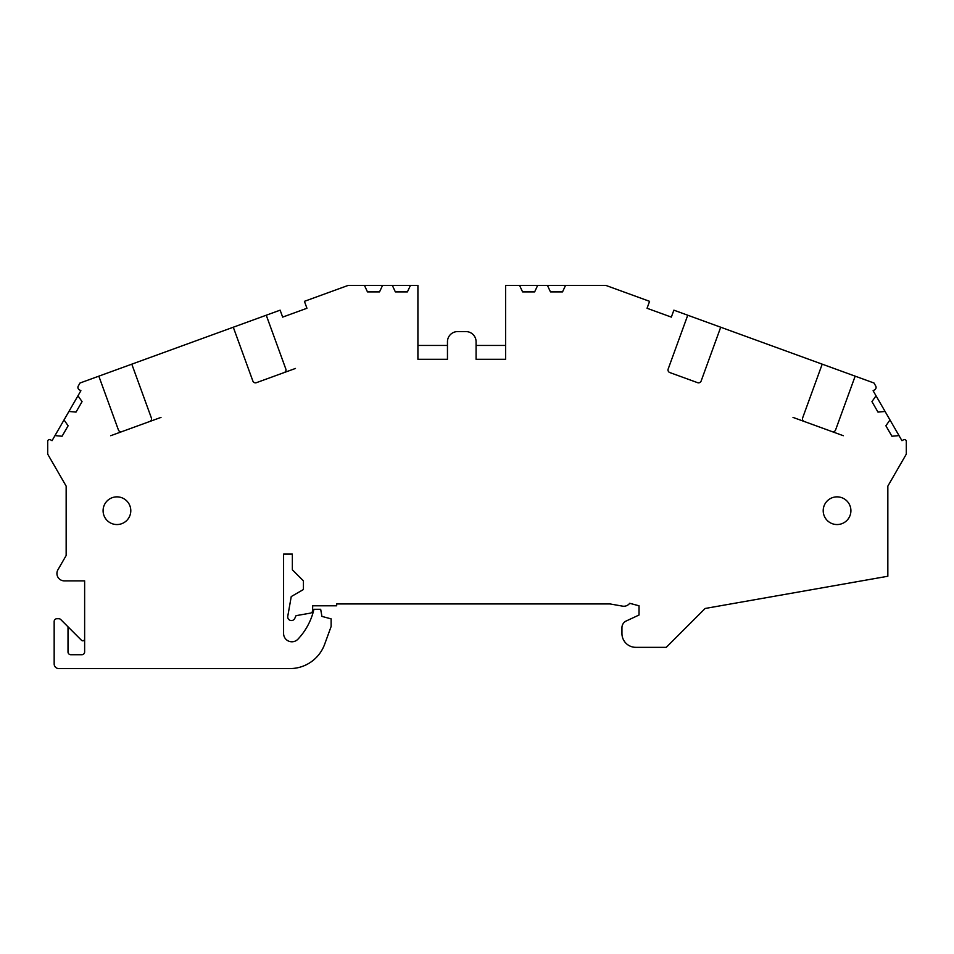 <?xml version="1.0" encoding="UTF-8"?>
<svg xmlns="http://www.w3.org/2000/svg" width="954" height="954" viewBox="0 0 954 954"><rect width="100%" height="100%" fill="white"/><g stroke="black" fill="none" stroke-linecap="round" stroke-linejoin="round"><path stroke-width="1.43" d="M68.008 626.802L68.008 651.952A2.767 2.767 0 0 0 70.775 654.718L81.865 654.718A2.767 2.767 0 0 0 84.632 651.952L84.632 580.867L64.323 580.867A7.382 7.382 0 0 1 57.92 569.788L66.16 555.502L66.16 486.123L47.7 454.14L47.7 441.38A1.848 1.848 0 0 1 50.467 439.782L52.041 440.688L54.974 435.608L62.082 436.228L68.116 425.782L64.025 419.939L68.915 411.46L76.022 412.092L82.056 401.634L77.966 395.791L80.899 390.723L79.301 389.792A2.767 2.767 0 0 1 78.288 386.012L80.017 383.007L98.834 376.162L118.415 429.956A2.767 2.767 0 0 0 121.957 431.602L149.718 421.501A2.767 2.767 0 0 0 151.376 417.947L131.795 364.166L280.13 310.169L282.658 317.11L306.949 308.273L304.421 301.333L348.115 285.425L364.464 285.425L367.469 291.888L379.537 291.888L382.554 285.425L392.344 285.425L395.35 291.888L407.418 291.888L410.435 285.425L417.912 285.425L417.912 359.288L447.462 359.288L447.462 341.747A10.16 10.16 0 0 1 457.61 331.587L465.922 331.587A10.16 10.16 0 0 1 476.082 341.747L476.082 359.288L505.62 359.288L505.62 285.425L519.56 285.425L522.577 291.888L534.645 291.888L537.651 285.425L547.441 285.425L550.458 291.888L562.526 291.888L565.543 285.425L605.885 285.425L649.579 301.333L647.05 308.273L671.342 317.11L673.87 310.169L687.751 315.225L668.17 369.019A2.767 2.767 0 0 0 669.827 372.561L697.589 382.673A2.767 2.767 0 0 0 701.142 381.016L720.711 327.222L822.205 364.166L802.624 417.947A2.767 2.767 0 0 0 804.282 421.501L832.043 431.602A2.767 2.767 0 0 0 835.585 429.956L855.166 376.162L873.983 383.007L875.712 386.012A2.767 2.767 0 0 1 874.699 389.792L873.101 390.723L876.034 395.791L871.944 401.634L877.978 412.092L885.085 411.46L889.975 419.939L885.884 425.782L891.918 436.228L899.026 435.608L901.959 440.688L903.533 439.782A1.848 1.848 0 0 1 906.3 441.38L906.3 454.14L887.84 486.123L887.84 576.252L705.125 608.473L666.262 647.337L635.793 647.337A13.845 13.845 0 0 1 621.948 633.492L621.948 627.696A7.382 7.382 0 0 1 626.206 620.994L639.025 615.02L639.025 605.79L629.7 603.298A7.382 7.382 0 0 1 622.509 606.136L610.059 603.942L336.667 603.942L336.667 605.79L312.662 605.79L312.662 610.405A2.767 2.767 0 0 1 310.372 613.136L296.05 615.664L294.762 618.43A3.697 3.697 0 0 1 287.774 616.224L291.244 596.56L303.432 589.524L303.432 580.867L292.353 569.788L292.353 554.095L283.588 554.095L283.588 633.492A8.312 8.312 0 0 0 297.934 639.192A64.622 64.622 0 0 0 313.353 611.574L313.961 609.296L320.675 609.296L321.927 616.403L331.133 618.872L331.133 626.468L324.646 644.272A36.932 36.932 0 0 1 289.944 668.575L58.778 668.575A4.615 4.615 0 0 1 54.163 663.948L54.163 621.483A2.767 2.767 0 0 1 56.93 618.717L58.778 618.717A2.767 2.767 0 0 1 60.734 619.528L81.472 640.265A1.848 1.848 0 0 0 84.632 638.965M233.289 327.222L252.858 381.016A2.767 2.767 0 0 0 256.411 382.673L284.173 372.561A2.767 2.767 0 0 0 285.83 369.019L285.973 369.627M266.249 315.225L285.83 369.019M823.207 510.7A13.845 13.845 0 0 1 837.063 496.855A13.845 13.845 0 0 1 850.908 510.7A13.845 13.845 0 0 1 837.063 524.545A13.845 13.845 0 0 1 823.207 510.7M103.092 510.7A13.845 13.845 0 0 1 116.937 496.855A13.845 13.845 0 0 1 130.793 510.7A13.845 13.845 0 0 1 116.937 524.545A13.845 13.845 0 0 1 103.092 510.7M364.464 285.425L382.554 285.425M392.344 285.425L410.435 285.425M519.56 285.425L537.651 285.425M547.441 285.425L565.543 285.425M98.834 376.162L131.795 364.166M899.026 435.608L889.975 419.939M885.085 411.46L876.034 395.791M822.205 364.166L855.166 376.162M687.751 315.225L720.711 327.222M833.236 431.757L832.437 431.721M843.312 435.716L832.043 431.602M804.282 421.501L793.001 417.399M803.9 421.334L803.256 420.845M802.469 419.211L802.481 418.556M698.781 382.828L697.982 382.781M669.446 372.394L668.802 371.917M668.015 370.271L668.027 369.615M54.974 435.608L64.025 419.939M68.915 411.46L77.966 395.791M417.912 345.443L447.462 345.443M476.082 345.443L505.62 345.443M285.186 371.917L284.554 372.394M295.454 368.459L256.411 382.673M256.018 382.781L255.219 382.828M151.376 417.947L151.519 418.556M160.999 417.399L149.718 421.501M121.957 431.602L110.688 435.716M121.563 431.721L120.764 431.757"/></g></svg>
